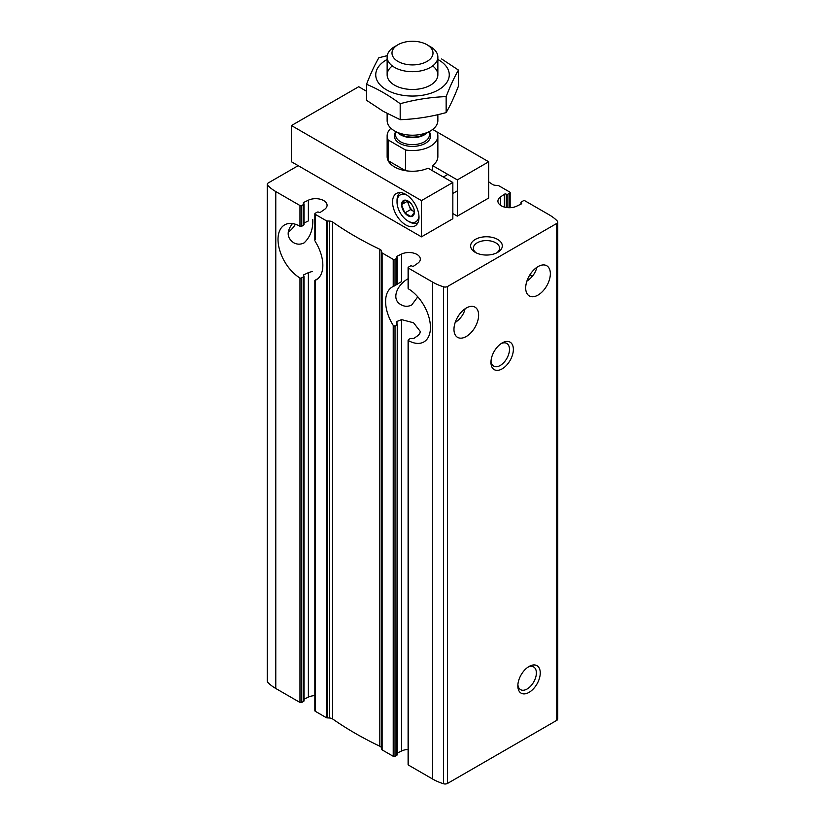 <?xml version="1.0" encoding="UTF-8"?>
<svg xmlns="http://www.w3.org/2000/svg" width="825" height="825" viewBox="0 0 825 825"><rect width="100%" height="100%" fill="white"/><g stroke="black" fill="none" stroke-linecap="round" stroke-linejoin="round"><path stroke-width="1.24" d="M408.097 278.778C397.052 284.687 390.741 299.465 401.063 304.724C404.539 306.704 408.086 306.787 411.716 304.972L417.78 296.825M295.412 224.245A17.438 10.065 -60 0 1 288.193 232.186M292.473 223.585C286.44 231.402 286.78 237.744 293.473 242.612C296.948 244.582 300.496 244.674 304.126 242.859C310.252 237.043 313.129 229.288 312.757 219.594M314.851 695.619A11.416 6.59 0 0 0 308.375 697.125L308.375 272.652L312.19 271.477M314.851 240.343L314.851 213.809A1.268 0.732 0 0 1 315.222 213.293L317.109 212.2A1.145 0.66 0 0 1 318.718 212.2A1.268 0.732 0 0 0 320.595 212.159L324.452 209.478A11.416 6.59 0 0 0 327.082 205.27A11.416 6.59 0 0 0 320.523 199.299A11.416 6.59 0 0 0 308.375 200.197L303.744 202.424A1.268 0.732 0 0 0 303.28 202.991A1.268 0.732 0 0 0 303.652 203.507A1.145 0.66 0 0 1 303.662 204.435L301.775 205.528A1.268 0.732 0 0 1 299.98 205.528L275.777 191.555A47.551 27.452 0 0 1 267.661 185.285A3.393 1.959 0 0 1 267.238 184.346A3.393 1.959 0 0 1 268.238 182.964L298.186 165.67M303.652 275.973L303.744 274.849L303.662 276.901L303.652 275.973L303.662 276.901L300.558 278.18M267.238 184.346L267.238 681.275A3.393 1.959 0 0 0 267.661 682.213A47.551 27.452 0 0 0 275.777 688.483L299.98 702.457A1.268 0.732 0 0 0 301.775 702.457L303.662 701.363A1.145 0.66 0 0 0 303.992 700.899L303.992 276.437M299.98 702.457L299.98 277.994A31.701 18.305 -120 0 1 279.634 250.037A31.701 18.305 -120 0 1 284.584 224.916A31.701 18.305 -120 0 1 299.98 226.236L301.775 226.236L301.775 205.528M303.652 224.214L303.662 225.153L301.775 226.236M308.375 200.197L308.375 220.925L303.992 223.049M317.109 279.097L315.222 280.18M314.851 280.448L314.851 710.738A1.268 0.732 0 0 0 315.222 711.253L326.329 717.667A1.268 0.732 0 0 0 327.113 717.874L329.412 717.998L329.412 221.069L327.113 220.945A1.268 0.732 0 0 1 326.329 220.739L315.222 214.325A1.268 0.732 0 0 1 314.851 213.809M315.222 239.57L315.222 214.325M500.548 205.332L500.548 196.917A11.416 6.59 0 0 0 497.918 201.125A11.416 6.59 0 0 0 504.477 207.096A11.416 6.59 0 0 0 516.625 206.198L521.256 203.971A1.268 0.732 0 0 0 521.72 203.404A1.268 0.732 0 0 0 521.348 202.888A1.145 0.66 0 0 1 521.338 201.95L523.225 200.867A1.268 0.732 0 0 1 525.02 200.867L549.223 214.84A47.551 27.452 0 0 1 557.339 221.11A3.393 1.959 0 0 1 557.762 222.049A3.393 1.959 0 0 1 556.762 223.431L447.552 286.492A3.393 1.959 0 0 1 443.52 286.822A47.551 27.452 0 0 1 432.671 282.14L408.468 268.156A1.268 0.732 0 0 1 408.097 267.64A1.268 0.732 0 0 1 408.468 267.125L410.345 266.042A1.145 0.66 0 0 1 411.964 266.042A1.268 0.732 0 0 0 413.841 265.99L417.687 263.309A11.416 6.59 0 0 0 420.327 259.102A11.416 6.59 0 0 0 413.758 253.141A11.416 6.59 0 0 0 401.62 254.038L396.98 256.255A1.268 0.732 0 0 0 396.526 256.822A1.268 0.732 0 0 0 396.897 257.338A1.145 0.66 0 0 1 396.897 258.277L395.02 259.359A1.268 0.732 0 0 1 393.226 259.359L382.119 252.945A1.268 0.732 0 0 1 381.748 252.491L381.552 251.171A4.754 2.743 0 0 0 379.84 249.294A348.686 201.31 0 0 1 332.661 222.049A4.754 2.743 0 0 0 329.412 221.069M408.097 749.461A11.416 6.59 0 0 0 401.62 750.967L401.62 319.636L413.562 322.781L420.327 331.516L419.77 333.599L417.687 335.765L413.841 338.415L410.345 338.498L408.468 339.591L408.468 340.622A31.701 18.305 -120 0 0 423.864 341.942A31.701 18.305 -120 0 0 428.814 316.831A31.701 18.305 -120 0 0 408.468 288.874L408.468 268.156M396.536 322.276L396.98 321.43L396.897 325.163L395.02 326.257L393.226 325.39A31.701 18.305 -120 0 1 392.164 287.038A31.701 18.305 -120 0 1 393.226 286.502L395.02 285.636L395.02 259.359M329.412 717.998A4.754 2.743 0 0 1 332.661 718.977A348.686 201.31 0 0 0 379.84 746.223A4.754 2.743 0 0 1 381.552 748.1L381.748 749.42A1.268 0.732 0 0 0 382.119 749.873L393.226 756.288A1.268 0.732 0 0 0 395.02 756.288L396.897 755.205A1.145 0.66 0 0 0 397.238 754.731L397.238 324.472L396.897 755.205M396.897 284.398L395.02 285.636M401.62 254.038L401.62 281.603L397.361 284.048M408.097 340.106L408.097 764.569A1.268 0.732 0 0 0 408.468 765.084L432.671 779.068A47.551 27.452 0 0 0 443.52 783.75A3.393 1.959 0 0 0 447.552 783.42L556.762 720.359A3.393 1.959 0 0 0 557.762 718.977L557.762 222.049M408.468 287.832L408.468 288.874M506.282 207.477L506.282 194.184A1.145 0.66 0 0 0 507.891 194.195L509.778 193.102A1.268 0.732 0 0 0 510.149 192.586A1.268 0.732 0 0 0 509.778 192.07L498.671 185.656A1.268 0.732 0 0 0 497.887 185.45L495.588 185.326A4.754 2.743 0 0 1 492.339 184.336A348.686 201.31 0 0 0 488.709 181.84M506.282 194.184A1.268 0.732 0 0 0 504.405 194.236L500.548 196.917M476.324 252.935A13.107 7.569 180 0 1 473.364 248.139A13.107 7.569 180 0 1 481.449 241.158A13.107 7.569 180 0 1 495.732 242.797A13.107 7.569 180 0 1 499.568 248.139A13.107 7.569 180 0 1 496.609 252.935M465.073 308.787C463.887 314.17 460.577 318.77 455.153 322.596M466.29 336.487A17.438 10.065 -60 0 1 457.576 337.353A17.438 10.065 -60 0 1 457.576 317.223A17.438 10.065 -60 0 1 475.014 307.158A17.438 10.065 -60 0 1 477.685 321.121A17.438 10.065 -60 0 1 466.29 336.487M536.807 267.382C535.611 272.766 532.3 277.365 526.876 281.191M538.024 295.072A17.438 10.065 -60 0 1 529.299 295.938A17.438 10.065 -60 0 1 529.299 275.808A17.438 10.065 -60 0 1 546.738 265.743A17.438 10.065 -60 0 1 549.409 279.716A17.438 10.065 -60 0 1 538.024 295.072M315.222 711.253L315.222 280.356A31.701 18.305 -120 0 0 316.274 279.819A31.701 18.305 -120 0 0 315.222 241.467M303.992 699.229L308.375 697.125M397.238 753.07L401.62 750.967M497.671 239.436A15.85 9.147 180 0 1 497.671 252.368A15.85 9.147 180 0 1 475.262 252.368A15.85 9.147 180 0 1 475.262 239.436A15.85 9.147 180 0 1 497.671 239.436M529.588 275.323A31.701 18.305 -120 0 0 532.527 275.983M529.052 692.361A15.85 9.147 -60 0 1 517.842 685.895A15.85 9.147 -60 0 1 529.052 666.476A15.85 9.147 -60 0 1 540.262 672.952A15.85 9.147 -60 0 1 529.052 692.361M502.157 368.837A15.85 9.147 -60 0 1 490.947 362.371A15.85 9.147 -60 0 1 502.157 342.952A15.85 9.147 -60 0 1 513.367 349.429A15.85 9.147 -60 0 1 502.157 368.837M303.744 276.024L303.744 274.849L308.375 272.652M396.98 323.606L396.98 321.43L401.62 319.636M501.136 343.602A13.107 7.569 -60 0 1 506.767 343.427A13.107 7.569 -60 0 1 508.778 353.925A13.107 7.569 -60 0 1 500.218 365.475A13.107 7.569 -60 0 1 493.659 366.125A13.107 7.569 -60 0 1 490.999 361.164M528.041 667.116A13.107 7.569 -60 0 1 533.662 666.951A13.107 7.569 -60 0 1 535.673 677.449A13.107 7.569 -60 0 1 527.113 688.999A13.107 7.569 -60 0 1 520.565 689.648A13.107 7.569 -60 0 1 517.894 684.688M314.799 219.419A31.701 18.305 -120 0 0 314.851 220.399M488.709 161.782L457.328 179.902L457.328 216.14L488.709 198.021L488.709 161.782L436.868 131.856A25.358 14.644 180 0 1 437.858 135.908A25.358 14.644 180 0 1 405.488 149.975L405.488 170.682A25.358 14.644 0 0 1 388.132 160.658L405.488 170.682M436.868 131.856L432.671 129.432M405.488 149.975L388.132 139.951A25.358 14.644 180 0 1 387.142 135.908A25.358 14.644 180 0 1 390.895 128.236M388.132 139.951L388.132 160.658M430.433 46.705L426.989 44.715A20.501 11.828 180 0 1 426.989 61.452A20.501 11.828 180 0 1 398.011 61.452A20.501 11.828 180 0 1 398.011 44.715A20.501 11.828 180 0 1 426.989 44.715L430.433 46.705A25.358 14.644 180 0 1 437.858 57.049A25.358 14.644 180 0 1 412.5 71.692A25.358 14.644 180 0 1 387.142 57.049A25.358 14.644 180 0 1 394.567 46.705L398.011 44.715M437.858 114.665L437.858 120.563A25.358 14.644 180 0 1 430.433 130.917A25.358 14.644 180 0 1 394.567 130.917A25.358 14.644 180 0 1 387.142 120.563L387.142 113.489M432.651 65.938A25.358 14.644 180 0 1 430.433 85.181A25.358 14.644 180 0 1 394.567 85.181L394.567 85.181A25.358 14.644 180 0 1 392.349 65.938M437.858 59.452A36.774 21.233 180 0 1 438.498 59.812A36.774 21.233 180 0 1 438.292 89.956A36.774 21.233 180 0 1 386.079 89.585A36.774 21.233 180 0 1 387.142 59.452M387.255 55.657L378.85 57.76C374.746 64.773 370.642 73.621 366.537 84.305C377.613 88.863 388.823 95.329 400.187 103.723C415.501 99.516 430.825 97.144 446.15 96.618C450.254 85.934 454.358 77.086 458.463 70.084L441.643 58.977M458.463 70.084L458.463 86.058C454.358 96.731 450.254 105.579 446.15 112.592C430.825 116.799 415.501 119.161 400.187 119.697L383.357 111.385L366.537 100.279L366.537 84.305M446.15 96.618L446.15 112.592M400.187 103.723L400.187 119.697M452.843 218.728L452.843 182.49L421.462 200.609L421.462 236.847L452.843 218.728M366.537 91.255L358.71 86.728L291.462 125.555L421.462 200.609M421.462 236.847L291.462 161.782L291.462 125.555M405.776 224.936A18.707 10.797 -120 0 0 415.13 225.864A18.707 10.797 -120 0 0 415.13 204.27A18.707 10.797 -120 0 0 396.423 193.473A18.707 10.797 -120 0 0 393.556 208.457A18.707 10.797 -120 0 0 405.776 224.936M457.328 216.14L452.843 213.551M457.328 179.902L432.537 165.588A25.358 14.644 0 0 0 437.858 156.606L437.858 135.908M387.142 135.908L387.142 156.606A25.358 14.644 0 0 0 401.352 169.754A25.358 14.644 0 0 0 428.051 168.176L452.843 182.49M432.537 170.765L432.537 165.588M418.945 215.913A15.531 8.972 60 0 1 408.014 221.059A15.531 8.972 60 0 1 397.031 202.032A15.531 8.972 60 0 1 406.952 195.133M411.252 203.775L411.087 203.672A9.034 5.218 60 0 0 408.014 201.001A9.034 5.218 60 0 0 404.951 200.135L404.693 200.155A9.034 5.218 60 0 0 401.631 204.517L401.631 204.858A9.034 5.218 60 0 0 404.693 212.757L404.951 213.077A9.034 5.218 60 0 0 411.087 216.614L411.335 216.593A9.034 5.218 60 0 0 414.408 212.231L414.408 211.891A9.034 5.218 60 0 0 411.335 203.992L411.252 203.775M414.408 212.231L411.335 216.593M411.087 216.614L404.951 213.077M404.693 212.757L401.631 204.858M401.631 204.517L404.693 200.155M397.031 202.032L397.031 200.475A17.438 10.065 60 0 1 400.455 192.617M417.883 222.802A17.438 10.065 60 0 1 409.365 221.832L408.014 221.059M414.397 211.798L410.613 209.612L404.786 212.974M410.613 209.612L407.375 201.269L401.548 204.641M414.397 211.767A7.92 4.579 60 0 1 413.841 211.478A7.92 4.579 60 0 1 408.994 205.446A7.92 4.579 60 0 1 408.272 201.166M301.775 702.457L301.775 277.994M299.98 226.236L299.98 205.528M303.662 225.153L303.662 204.435M303.662 701.363L303.662 276.901M303.744 203.558L303.744 202.424M395.02 756.288L395.02 326.257M393.226 756.288L393.226 325.39M393.226 286.502L393.226 259.359M396.897 284.553L396.897 258.277M396.98 257.39L396.98 256.255M408.468 765.084L408.468 340.622M509.778 207.714L509.778 193.102M507.891 207.663L507.891 194.195M504.405 207.075L504.405 194.236M521.348 203.919L521.348 202.888M326.329 717.667L326.329 220.739M432.671 779.068L432.671 282.14M382.119 749.873L382.119 252.945M275.777 688.483L275.777 191.555M556.762 720.359L556.762 223.431M447.552 783.42L447.552 286.492M267.661 682.213L267.661 185.285M443.52 783.75L443.52 286.822M381.748 749.42L381.748 252.491M381.552 748.1L381.552 251.171M379.84 746.223L379.84 249.294M332.661 718.977L332.661 222.049M327.113 717.874L327.113 220.945M429.402 132.052A18.171 10.488 180 0 1 412.5 146.396A18.171 10.488 180 0 1 395.598 132.052M430.433 130.917L424.72 134.217A17.273 9.972 180 0 1 400.28 134.217L394.567 130.917M427.041 132.877A16.902 9.756 180 0 1 397.959 132.877M429.402 131.515L429.402 134.867A16.902 9.756 180 0 1 412.5 144.633A16.902 9.756 180 0 1 395.598 134.867L395.598 131.515M303.992 224.678L303.992 203.971M397.238 284.316L397.238 257.802M408.097 288.348L408.097 267.64M510.149 207.694L510.149 192.586M521.008 204.084L521.008 202.424M387.142 57.049L387.142 74.828M437.858 57.049L437.858 74.828M452.843 193.473L457.328 190.884M443.334 177.004L447.82 174.415"/></g></svg>
